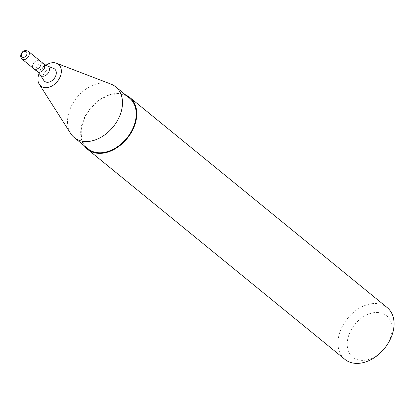 <?xml version="1.0" encoding="UTF-8"?>
<svg xmlns="http://www.w3.org/2000/svg" width="414" height="414" viewBox="0 0 414 414"><rect width="100%" height="100%" fill="white"/><g stroke="black" fill="none" stroke-linecap="round" stroke-linejoin="round"><path stroke-width="0.31" stroke-dasharray="2.07 1.55" d="M347.822 338.642A26.744 19.039 -50.8 0 0 364.449 360.273A26.744 19.039 -50.8 0 0 391.478 334.186A26.744 19.039 -50.8 0 0 374.851 312.554A26.744 19.039 -50.8 0 0 347.822 338.642M387.152 307.55A33.425 23.8 -50.8 0 0 359.3 308.207A33.425 23.8 -50.8 0 0 338.73 336.23A33.425 23.8 -50.8 0 0 344.878 359.342M125.778 95.054A33.425 23.8 -50.8 0 0 81.449 126.208A33.425 23.8 -50.8 0 0 84.347 145.806M129.447 98.046A32.758 23.324 -50.8 0 0 102.154 98.692A32.758 23.324 -50.8 0 0 81.993 126.151A32.758 23.324 -50.8 0 0 88.016 148.802M111.04 84.14A32.758 23.324 -50.8 0 0 68.263 114.947A32.758 23.324 -50.8 0 0 70.706 133.551M53.53 68.377A7.944 5.656 -50.8 0 0 43.16 75.85A7.944 5.656 -50.8 0 0 43.749 80.357M32.82 65.215A5.015 3.571 -50.8 0 1 35.904 61.013A5.015 3.571 -50.8 0 1 40.086 60.91A5.015 3.571 -50.8 0 0 35.904 61.013A5.015 3.571 -50.8 0 0 32.82 65.215A5.015 3.571 -50.8 0 0 33.741 68.683M45.825 65.298A13.957 9.936 -50.8 0 0 39.19 73.428M47.403 66.028A5.832 4.156 -50.8 0 0 39.785 71.513A5.832 4.156 -50.8 0 0 40.22 74.825M43.718 63.88A5.015 3.571 -50.8 0 0 39.542 63.979A5.015 3.571 -50.8 0 0 36.458 68.181A5.015 3.571 -50.8 0 0 37.379 71.648M28.266 51.264A5.015 3.571 -50.8 0 0 24.09 51.362A5.015 3.571 -50.8 0 0 21 55.564A5.015 3.571 -50.8 0 0 21.926 59.031"/><path stroke-width="0.62" d="M84.347 145.806A33.425 23.8 -50.8 0 0 87.597 149.319L344.878 359.342A33.425 23.8 -50.8 0 0 372.729 358.684A33.425 23.8 -50.8 0 0 393.3 330.662A33.425 23.8 -50.8 0 0 387.152 307.55L129.872 97.528A33.425 23.8 -50.8 0 0 125.778 95.054M87.597 149.319A33.425 23.8 -50.8 0 0 115.449 148.662A33.425 23.8 -50.8 0 0 136.02 120.64A33.425 23.8 -50.8 0 0 129.872 97.528M39.19 73.428A13.957 9.936 -50.8 0 0 38.248 76.347A13.957 9.936 -50.8 0 0 39.289 84.275L70.706 133.551A32.758 23.324 -50.8 0 0 74.292 137.593L88.016 148.802A32.758 23.324 -50.8 0 0 115.315 148.155A32.758 23.324 -50.8 0 0 135.476 120.697A32.758 23.324 -50.8 0 0 129.447 98.046L115.723 86.842A32.758 23.324 -50.8 0 0 111.04 84.14L56.475 63.223A13.957 9.936 -50.8 0 0 45.825 65.298M74.292 137.593A32.758 23.324 -50.8 0 0 101.585 136.951A32.758 23.324 -50.8 0 0 121.747 109.487A32.758 23.324 -50.8 0 0 115.723 86.842M39.289 84.275A13.957 9.936 -50.8 0 0 51.119 86.428A13.957 9.936 -50.8 0 0 61.034 74.023A13.957 9.936 -50.8 0 0 56.475 63.223M47.403 66.028A5.832 4.156 -50.8 0 1 49.307 70.546A5.832 4.156 -50.8 0 1 45.167 75.726A5.832 4.156 -50.8 0 1 40.22 74.825L43.749 80.357A7.944 5.656 -50.8 0 0 50.482 81.584A7.944 5.656 -50.8 0 0 56.123 74.525A7.944 5.656 -50.8 0 0 53.53 68.377L47.403 66.028L43.718 63.88L28.266 51.264C23.184 49.131 21.657 52.728 20.731 55.072L20.7 56.951L21.926 59.031A5.015 3.571 -50.8 0 0 26.103 58.933A5.015 3.571 -50.8 0 0 29.187 54.731A5.015 3.571 -50.8 0 0 28.266 51.264M32.82 65.215A5.015 3.571 -50.8 0 0 33.741 68.683A5.015 3.571 -50.8 0 0 37.922 68.584A5.015 3.571 -50.8 0 0 41.007 64.377A5.015 3.571 -50.8 0 0 40.086 60.91A5.015 3.571 -50.8 0 1 41.007 64.377A5.015 3.571 -50.8 0 1 37.922 68.584A5.015 3.571 -50.8 0 1 33.741 68.683L21.926 59.031M40.22 74.825L37.379 71.648A5.015 3.571 -50.8 0 0 41.555 71.55A5.015 3.571 -50.8 0 0 44.645 67.347A5.015 3.571 -50.8 0 0 43.718 63.88M21.456 54.684A3.343 2.38 -50.8 0 0 23.536 57.391A3.343 2.38 -50.8 0 0 26.915 54.13A3.343 2.38 -50.8 0 0 24.835 51.424A3.343 2.38 -50.8 0 0 21.456 54.684M37.379 71.648L33.741 68.683"/></g></svg>
